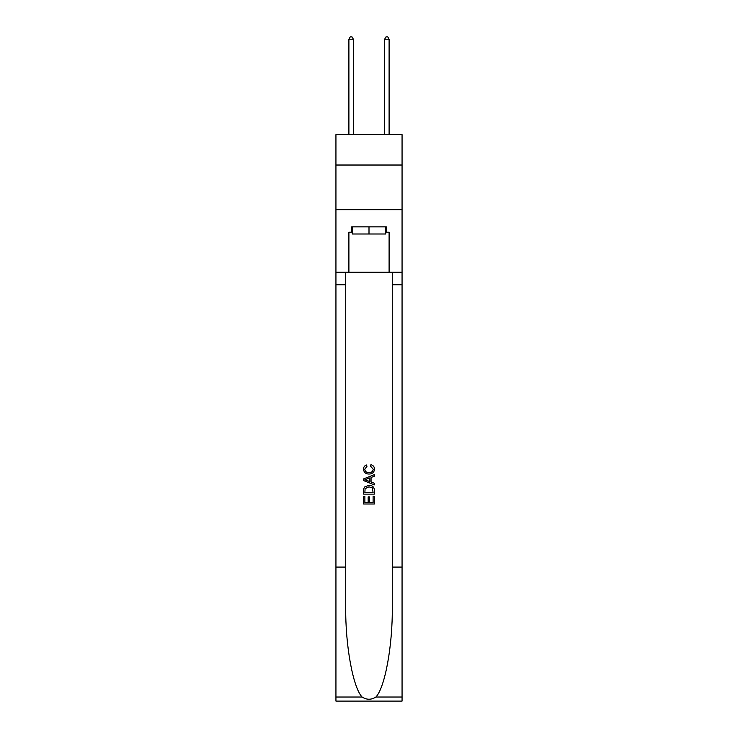 <?xml version="1.0" encoding="UTF-8"?>
<svg xmlns="http://www.w3.org/2000/svg" width="738" height="738" viewBox="0 0 738 738"><rect width="100%" height="100%" fill="white"/><g stroke="black" fill="none" stroke-linecap="round" stroke-linejoin="round"><path stroke-width="1.11" d="M402.062 165.026L402.062 134.648L335.938 134.648L335.938 165.026L402.062 165.026L402.062 209.693L335.938 209.693L335.938 165.026M385.706 226.852L385.706 234.001L352.294 234.001L352.294 226.852M369 226.852L369 234.001M373.114 496.176L373.114 502.504L369.406 502.504L373.124 502.504L373.114 496.176L374.36 496.176L374.36 504.008L363.631 504.008L363.631 496.453L363.631 504.008M368.17 496.868L368.17 502.504L364.867 502.504L368.17 502.504L368.17 496.868L369.406 496.868L369.406 502.504M364.554 486.997L363.788 488.556L364.554 486.997L368.935 485.318C372.367 485.3 374.175 486.96 374.36 490.272L374.36 494.119L363.631 494.119L363.631 490.447L363.631 494.119M370.928 464.7L370.568 466.213L370.928 464.7C373.197 465.291 374.387 466.748 374.498 469.073C374.203 472.366 372.349 474.027 368.917 474.045L368.917 474.045C365.624 473.971 363.816 472.329 363.493 469.11L363.493 469.11C363.557 466.988 364.59 465.613 366.611 464.977L366.934 466.49L364.738 469.184C365.052 471.499 366.445 472.615 368.908 472.532C371.417 472.671 372.865 471.564 373.253 469.22L370.568 466.213M375.91 697.023L402.062 697.023L402.062 701.1L335.938 701.1L335.938 567.079L345.725 567.079L345.725 606.922C345.246 645.012 352.976 687.548 362.09 697.023C366.694 699.965 371.297 699.965 375.91 697.023C385.024 687.548 392.754 645.012 392.275 606.922L392.275 272.239M363.631 478.897L363.631 480.604L374.36 484.857L363.631 480.604L363.631 478.897L374.36 474.645L363.631 478.897M392.275 567.079L402.062 567.079L402.062 209.693M335.938 567.079L335.938 209.693M345.725 272.239L345.725 567.079M402.062 697.023L402.062 567.079M335.938 272.239L348.899 272.239L348.899 232.212L352.294 232.212M385.706 232.212L386.242 232.212L386.242 226.852L351.758 226.852L351.758 232.212M386.242 232.212L389.101 232.212L389.101 272.239L402.062 272.239M348.899 272.239L389.101 272.239M374.36 474.645L374.36 476.25L371.057 477.468L371.057 482.034L374.36 483.252L374.36 484.857M366.851 480.484L369.821 481.582L369.821 477.92L364.867 479.755L366.851 480.484M369.821 477.92L369.821 481.582M363.631 490.447L363.788 488.556M372.358 487.864L373.114 492.606L372.358 487.864L368.917 486.831L365.089 488.657L364.867 492.606L373.124 492.606L364.867 492.606M363.631 496.453L364.867 496.453L364.867 502.504M353.364 134.648L353.364 39.225L348.899 39.225L348.899 134.648M348.899 39.225L350.236 36.9L352.026 36.9L353.364 39.225M389.101 134.648L389.101 39.225L384.636 39.225L384.636 134.648M384.636 39.225L385.974 36.9L387.764 36.9L389.101 39.225M392.275 284.748L402.062 284.748M345.725 284.748L335.938 284.748M335.938 697.023L362.09 697.023"/></g></svg>
